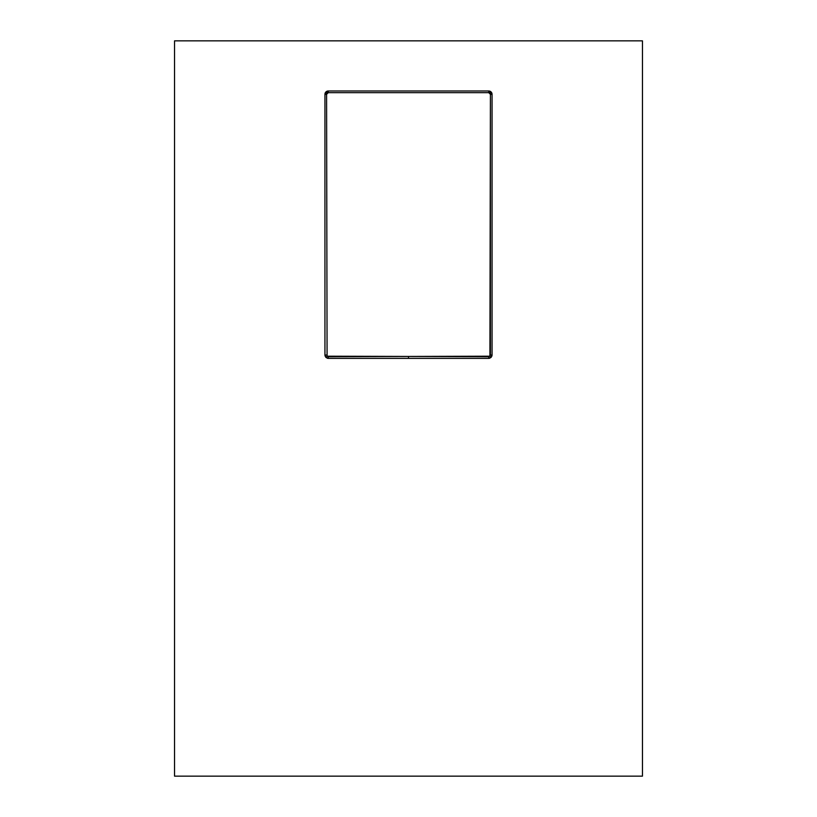 <?xml version="1.0" encoding="UTF-8"?>
<svg xmlns="http://www.w3.org/2000/svg" width="817" height="817" viewBox="0 0 817 817"><rect width="100%" height="100%" fill="white"/><g stroke="black" fill="none" stroke-linecap="round" stroke-linejoin="round"><path stroke-width="1.23" d="M492.048 266.75L492.048 282.876M492.059 296.745L492.059 300.574M492.059 303.638L492.059 321.061M492.059 324.604L492.059 354.966M492.059 355.109L491.14 357.325L492.059 354.925M485.655 358.367L408.5 358.367L408.5 357.489L408.5 358.367L328.281 358.367L328.26 356.692L489.924 356.202L490.414 94.323L491.967 94.323L490.414 94.323L490.414 355.027L492.059 355.027L490.414 355.027L489.924 356.202L491.078 357.386L492.059 355.027L492.059 94.323L490.414 94.323L488.74 92.658L328.26 92.658L488.74 92.658L490.414 94.323L492.059 94.323L492.059 355.027L491.078 357.386L489.924 356.202L488.74 356.692L488.719 358.367L358.704 358.367M408.439 358.367L407.295 358.367M386.564 358.367L382.734 358.367M379.67 358.367L362.248 358.367M328.199 358.367L325.983 357.448L328.342 358.367M492.059 252.872L492.059 249.042M492.059 245.978L492.059 228.556M492.059 225.012L492.059 196.601M324.941 192.924L324.941 94.323A3.339 3.339 0 0 1 328.24 90.983A3.339 3.339 0 0 0 324.941 94.323L324.941 194.569M492.059 192.924L492.059 194.569M492.059 94.251A3.339 3.339 0 0 0 488.77 90.983A3.339 3.339 0 0 1 492.059 94.251M324.941 352.158L324.941 94.323L328.281 90.983L488.719 90.983L488.74 92.658L488.719 90.983L328.281 90.983L488.719 90.983L492.059 94.323L488.719 90.983L328.281 90.983L328.26 92.658L326.586 94.323L324.941 94.323L324.941 355.027L326.586 355.027L324.941 355.027L325.922 357.386L327.076 356.202L328.26 356.692L328.281 358.367L325.922 357.386L327.076 356.202L488.74 356.692L488.719 358.367L491.078 357.386L488.719 358.367M324.941 274.808L324.941 197.53M326.586 94.323L327.076 356.202L326.586 94.323L328.26 92.658L328.281 90.983L324.941 94.323L326.586 94.323M324.941 355.027L325.922 357.386L328.281 358.367L408.5 358.367L408.5 357.489L408.5 358.367L409.705 358.367M324.941 252.872L324.941 249.042M324.941 245.978L324.941 228.556M324.941 225.012L324.941 196.601M324.941 296.745L324.941 300.574M324.941 303.638L324.941 321.061M324.941 324.604L324.941 354.905M324.941 355.109L325.86 357.325M430.436 358.367L454.752 358.367M458.296 358.367L486.707 358.367M488.954 358.357L491.017 357.448L488.617 358.367M642.458 776.15L174.542 776.15L174.542 40.85L642.458 40.85L642.458 776.15M492.059 281.14L492.059 284.98M492.059 292.292L492.059 300.38M492.059 307.427L492.059 312.4M492.059 317.558L492.059 321.52M492.059 324.839L492.059 329.292M492.059 337.288L492.059 339.474M492.059 339.637L492.059 341.496M492.048 338.35L492.048 353.924M492.059 352.209L492.059 355.017M491.997 355.63L491.854 356.171L491.997 355.63M418.529 358.367L400.432 358.357M402.301 358.367L396.49 358.367M389.27 358.367L382.805 358.367M375.228 358.367L368.641 358.367M364.801 358.367L361.768 358.367M358.571 358.367L355.334 358.367M352.341 358.367L349.86 358.367M347.868 358.367L345.816 358.367M343.61 358.367L342.17 358.367M344.958 358.367L329.384 358.357M331.345 358.367L328.291 358.367M327.678 358.306L327.147 358.163L327.678 358.306M492.059 270.366L492.059 237.196M492.059 232.263L492.059 219.487M492.059 212.655L492.059 209.949M492.059 209.581L492.059 208.11M492.048 211.266L492.048 195.692M492.059 197.438L492.059 194.599M324.952 282.876L324.952 266.75M324.941 211.266L324.952 195.692M324.941 281.14L324.941 284.97M324.941 292.292L324.941 300.38M324.941 307.417L324.941 312.39M324.941 317.558L324.941 321.51M324.941 324.839L324.941 329.292M324.941 337.278L324.941 339.494M324.941 339.606L324.941 341.496M324.941 338.35L324.952 353.924M325.003 355.63L325.146 356.161L325.003 355.63M425.851 358.367L433.939 358.367M441.282 358.367L460.962 358.367M469.469 358.367L475.167 358.367M472.042 358.367L487.616 358.357M489.322 358.306L489.853 358.163L489.322 358.306"/></g></svg>
